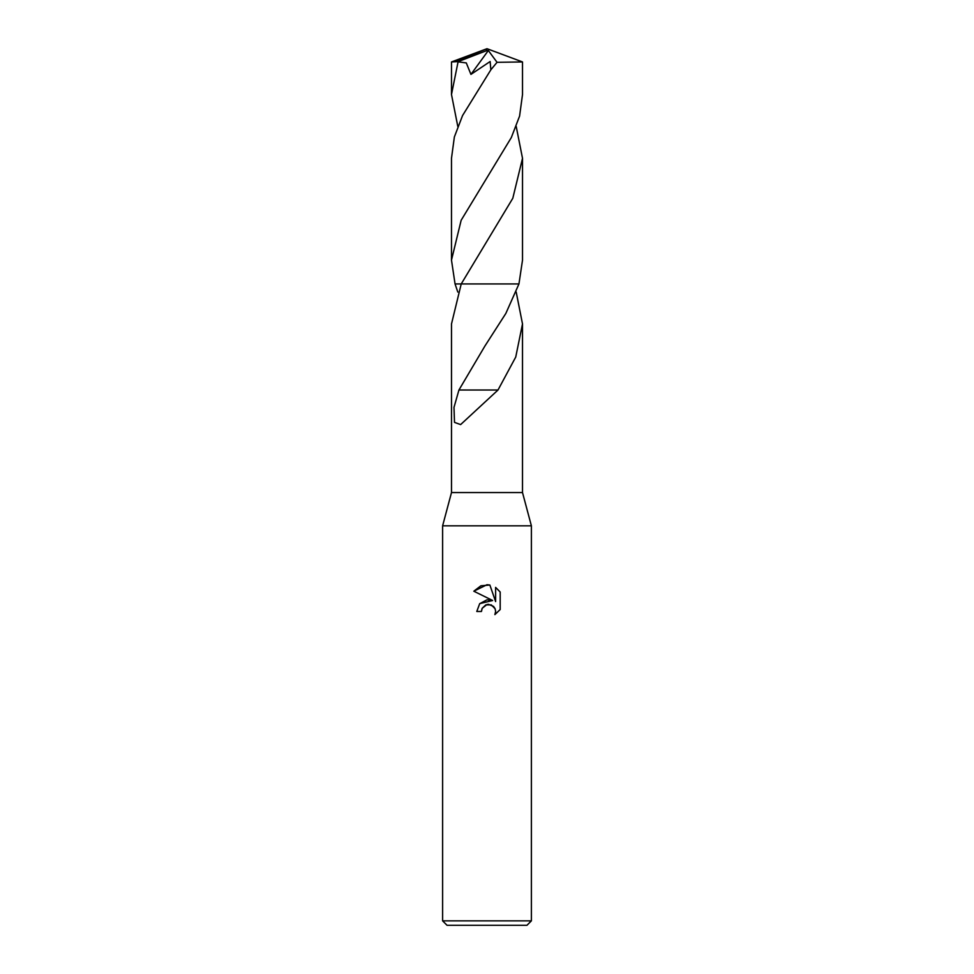 <?xml version="1.0" encoding="UTF-8"?>
<svg xmlns="http://www.w3.org/2000/svg" width="974" height="974" viewBox="0 0 974 974"><rect width="100%" height="100%" fill="white"/><g stroke="black" fill="none" stroke-linecap="round" stroke-linejoin="round"><path stroke-width="1.46" d="M457.804 292.042L455.053 283.945L461.226 283.945L451.498 323.928L451.498 492.552L442.61 525.838L531.39 525.838L531.39 920.856L442.61 920.856L447.054 925.3L526.946 925.3L531.39 920.856M451.498 492.552L522.502 492.552L531.39 525.838M482.203 608.263L485.831 604.878L491.261 604.891L495.096 608.713L495.632 611.428L494.889 614.606L495.632 611.428L495.096 608.713L493.562 606.425L488.546 604.343L487 604.513L482.203 608.263L481.448 611.477L476.785 611.477L479.683 603.697L487 599.814L492.649 600.495L473.814 591.206L487 584.717L489.861 585.021L495.62 601.591L495.62 587.395M500.186 592.022L495.608 587.395L500.186 592.022L500.186 609.529L494.877 614.606L500.186 609.529M487 283.945L518.947 283.945L522.514 260.119L522.514 158.336L512.799 198.282L461.226 283.945L487 283.945M516.196 292.042L522.502 323.928L515.733 357.056L497.994 390.026L460.629 424.591L454.505 422.387L453.994 407.388L458.937 390.002L484.918 346.026L505.847 313.433L518.947 283.945L455.053 283.945L451.486 260.119L451.486 158.336L454.371 136.957L462.577 115.516L490.847 69.811L497.044 62.312L522.502 61.946L522.514 94.515L519.58 116.101L511.313 137.578L461.152 220.27L451.486 260.119M481.448 611.477L481.935 608.884M492.649 600.495L479.756 603.612M489.861 585.021L480.9 585.8L473.814 591.206M497.531 390.026L459.302 390.002M457.804 126.425L451.486 94.515L458.109 61.63L486.221 50.794L487 48.7L522.502 61.946M451.486 94.515L451.498 61.946L458.109 61.63M516.196 126.425L522.514 158.336M458.097 61.849L466.278 62.908L470.941 74.389L490.141 61.52L490.847 69.811M486.221 50.794L488.339 50.514L470.941 74.389M486.221 50.879L487 48.7L455.528 61.63M488.339 50.514L497.044 62.312M522.502 323.928L522.502 492.552M442.61 525.838L442.61 920.856M487 48.7L451.534 61.922"/></g></svg>
